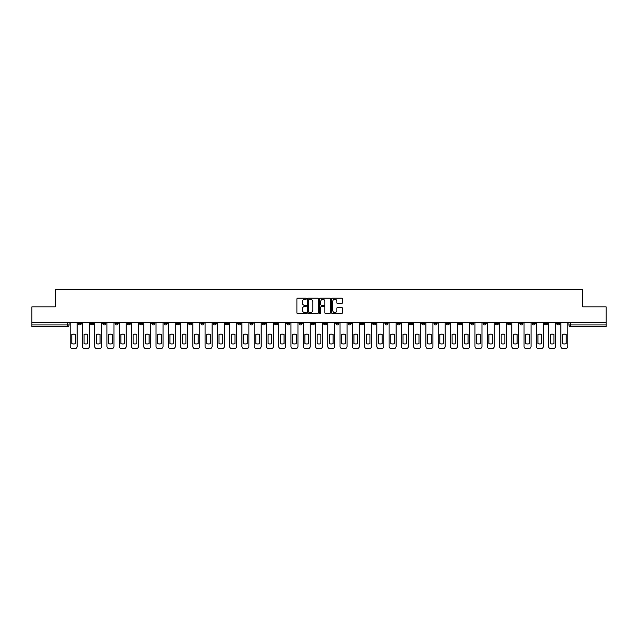 <?xml version="1.0" encoding="UTF-8"?>
<svg xmlns="http://www.w3.org/2000/svg" width="638" height="638" viewBox="0 0 638 638"><rect width="100%" height="100%" fill="white"/><g stroke="black" fill="none" stroke-linecap="round" stroke-linejoin="round"><path stroke-width="0.96" d="M306.415 298.728A0.542 0.542 0 0 0 305.881 298.185L297.675 298.185A0.774 0.774 0 0 0 296.909 298.959L296.909 312.851A0.774 0.774 0 0 0 297.675 313.625L305.881 313.625A0.542 0.542 0 0 0 306.415 313.083A0.542 0.542 0 0 0 305.881 312.548L304.82 312.548A2.472 2.472 0 0 1 302.348 310.076L302.348 308.92A2.472 2.472 0 0 1 304.82 306.447L305.881 306.447A0.542 0.542 0 0 0 306.415 305.905A0.542 0.542 0 0 0 305.881 305.371L304.82 305.371A2.472 2.472 0 0 1 302.348 302.898L302.348 301.742A2.472 2.472 0 0 1 304.82 299.27L305.881 299.27A0.542 0.542 0 0 0 306.415 298.728M483.038 322.501L483.038 323.362L486.18 323.362A1.571 1.571 0 0 1 484.609 324.933A1.571 1.571 0 0 1 483.038 323.362L483.038 322.501M409.429 322.501L409.429 323.362L412.579 323.362A1.571 1.571 0 0 1 411.008 324.933A1.571 1.571 0 0 1 409.429 323.362L409.429 322.501M397.163 322.501L397.163 323.362L400.313 323.362A1.571 1.571 0 0 1 398.734 324.933A1.571 1.571 0 0 1 397.163 323.362L397.163 322.501M323.562 322.501L323.562 323.362L326.704 323.362A1.571 1.571 0 0 1 325.133 324.933A1.571 1.571 0 0 1 323.562 323.362L323.562 322.501M311.296 322.501L311.296 323.362L314.438 323.362A1.571 1.571 0 0 1 312.867 324.933A1.571 1.571 0 0 1 311.296 323.362L311.296 322.501M299.023 322.501L299.023 323.362L302.173 323.362A1.571 1.571 0 0 1 300.602 324.933A1.571 1.571 0 0 1 299.023 323.362L299.023 322.501M274.492 322.501L274.492 323.362L277.634 323.362A1.571 1.571 0 0 1 276.063 324.933A1.571 1.571 0 0 1 274.492 323.362L274.492 322.501M249.96 323.362L249.96 322.501L249.96 323.362A1.571 1.571 0 0 0 251.531 324.933A1.571 1.571 0 0 1 249.96 323.362L253.103 323.362A1.571 1.571 0 0 1 251.531 324.933A1.571 1.571 0 0 0 253.103 323.362L253.103 322.501L253.103 323.362M237.687 323.362L237.687 322.501L237.687 323.362A1.571 1.571 0 0 0 239.266 324.933A1.571 1.571 0 0 1 237.687 323.362L240.837 323.362A1.571 1.571 0 0 1 239.266 324.933M225.421 323.362L225.421 322.501L225.421 323.362A1.571 1.571 0 0 0 226.992 324.933A1.571 1.571 0 0 1 225.421 323.362L228.571 323.362A1.571 1.571 0 0 1 226.992 324.933A1.571 1.571 0 0 0 228.571 323.362L228.571 322.501L228.571 323.362M213.156 322.501L213.156 323.362L216.298 323.362A1.571 1.571 0 0 1 214.727 324.933A1.571 1.571 0 0 1 213.156 323.362L213.156 322.501M200.89 322.501L200.89 323.362L204.032 323.362A1.571 1.571 0 0 1 202.461 324.933A1.571 1.571 0 0 1 200.89 323.362L200.89 322.501M188.625 322.501L188.625 323.362L191.767 323.362A1.571 1.571 0 0 1 190.196 324.933A1.571 1.571 0 0 1 188.625 323.362L188.625 322.501M176.351 323.362L176.351 322.501L176.351 323.362A1.571 1.571 0 0 0 177.93 324.933A1.571 1.571 0 0 1 176.351 323.362L179.501 323.362A1.571 1.571 0 0 1 177.93 324.933M151.82 323.362L151.82 322.501L151.82 323.362A1.571 1.571 0 0 0 153.391 324.933A1.571 1.571 0 0 1 151.82 323.362L154.962 323.362A1.571 1.571 0 0 1 153.391 324.933A1.571 1.571 0 0 0 154.962 323.362L154.962 322.501L154.962 323.362M139.555 323.362L139.555 322.501L139.555 323.362A1.571 1.571 0 0 0 141.126 324.933A1.571 1.571 0 0 1 139.555 323.362L142.697 323.362A1.571 1.571 0 0 1 141.126 324.933A1.571 1.571 0 0 0 142.697 323.362L142.697 322.501L142.697 323.362M127.289 323.362L127.289 322.501L127.289 323.362A1.571 1.571 0 0 0 128.86 324.933A1.571 1.571 0 0 1 127.289 323.362L130.431 323.362A1.571 1.571 0 0 1 128.86 324.933A1.571 1.571 0 0 0 130.431 323.362L130.431 322.501L130.431 323.362M115.015 323.362L115.015 322.501L115.015 323.362A1.571 1.571 0 0 0 116.594 324.933A1.571 1.571 0 0 1 115.015 323.362L118.166 323.362A1.571 1.571 0 0 1 116.594 324.933M102.75 323.362L102.75 322.501L102.75 323.362A1.571 1.571 0 0 0 104.321 324.933A1.571 1.571 0 0 1 102.75 323.362L105.9 323.362A1.571 1.571 0 0 1 104.321 324.933A1.571 1.571 0 0 0 105.9 323.362L105.9 322.501L105.9 323.362M90.484 323.362L90.484 322.501L90.484 323.362A1.571 1.571 0 0 0 92.055 324.933A1.571 1.571 0 0 1 90.484 323.362L93.627 323.362A1.571 1.571 0 0 1 92.055 324.933A1.571 1.571 0 0 0 93.627 323.362L93.627 322.501L93.627 323.362M341.561 303.632A0.774 0.774 0 0 0 342.327 302.859L342.327 298.959A0.774 0.774 0 0 0 341.561 298.185L332.446 298.185A0.774 0.774 0 0 0 331.68 298.959L331.68 312.851A0.774 0.774 0 0 0 332.446 313.625L341.561 313.625A0.774 0.774 0 0 0 342.327 312.851L342.327 308.146A0.774 0.774 0 0 0 341.561 307.372L337.661 307.372A0.774 0.774 0 0 0 336.888 308.146L336.888 310.483A2.066 2.066 0 0 1 334.822 312.548A2.066 2.066 0 0 1 332.757 310.483L332.757 301.335A2.066 2.066 0 0 1 334.822 299.27A2.066 2.066 0 0 1 336.888 301.335L336.888 302.859A0.774 0.774 0 0 0 337.661 303.632L341.561 303.632M31.9 322.501L31.9 306.854L55.331 306.854L55.331 289.317L582.669 289.317L582.669 306.854L606.1 306.854L606.1 322.501L31.9 322.501L31.9 324.933L69.095 324.933L69.095 322.501L69.095 324.933A1.571 1.571 0 0 1 67.524 326.512L31.9 326.512L31.9 324.933M318.322 298.959A0.774 0.774 0 0 0 317.557 298.185L308.441 298.185A0.774 0.774 0 0 0 307.675 298.959L307.675 312.851A0.774 0.774 0 0 0 308.441 313.625L317.557 313.625A0.774 0.774 0 0 0 318.322 312.851L318.322 298.959M320.443 298.185L329.559 298.185A0.774 0.774 0 0 1 330.325 298.959L330.325 312.851A0.774 0.774 0 0 1 329.559 313.625L325.659 313.625A0.774 0.774 0 0 1 324.886 312.851L324.886 307.221A0.774 0.774 0 0 0 324.112 306.447L321.528 306.447A0.774 0.774 0 0 0 320.755 307.221L320.755 313.083A0.542 0.542 0 0 1 320.212 313.625A0.542 0.542 0 0 1 319.678 313.083L319.678 298.959A0.774 0.774 0 0 1 320.443 298.185M568.905 322.501L568.905 324.933L606.1 324.933L606.1 326.512L570.476 326.512A1.571 1.571 0 0 1 568.905 324.933A1.571 1.571 0 0 0 570.476 326.512L570.476 322.501M606.1 322.501L606.1 324.933M559.781 322.501L559.781 323.362A1.571 1.571 0 0 1 558.21 324.933A1.571 1.571 0 0 1 556.639 323.362L559.781 323.362M556.639 322.501L556.639 323.362M547.516 323.362L547.516 322.501L547.516 323.362A1.571 1.571 0 0 1 545.945 324.933A1.571 1.571 0 0 1 544.374 323.362L547.516 323.362A1.571 1.571 0 0 1 545.945 324.933M544.374 322.501L544.374 323.362M535.25 322.501L535.25 323.362A1.571 1.571 0 0 1 533.679 324.933A1.571 1.571 0 0 1 532.1 323.362A1.571 1.571 0 0 0 533.679 324.933M532.1 322.501L532.1 323.362L535.25 323.362M522.985 322.501L522.985 323.362A1.571 1.571 0 0 1 521.405 324.933A1.571 1.571 0 0 1 519.834 323.362L522.985 323.362A1.571 1.571 0 0 1 521.405 324.933M519.834 322.501L519.834 323.362M510.711 322.501L510.711 323.362A1.571 1.571 0 0 1 509.14 324.933A1.571 1.571 0 0 1 507.569 323.362A1.571 1.571 0 0 0 509.14 324.933M507.569 322.501L507.569 323.362L510.711 323.362M498.445 322.501L498.445 323.362A1.571 1.571 0 0 1 496.874 324.933A1.571 1.571 0 0 1 495.303 323.362L498.445 323.362M495.303 322.501L495.303 323.362M486.18 322.501L486.18 323.362A1.571 1.571 0 0 1 484.609 324.933M473.914 322.501L473.914 323.362A1.571 1.571 0 0 1 472.343 324.933A1.571 1.571 0 0 1 470.764 323.362L473.914 323.362M470.764 322.501L470.764 323.362M461.649 322.501L461.649 323.362A1.571 1.571 0 0 1 460.07 324.933A1.571 1.571 0 0 1 458.499 323.362L461.649 323.362M458.499 322.501L458.499 323.362M449.375 322.501L449.375 323.362A1.571 1.571 0 0 1 447.804 324.933A1.571 1.571 0 0 1 446.233 323.362A1.571 1.571 0 0 0 447.804 324.933M446.233 322.501L446.233 323.362L449.375 323.362M437.11 322.501L437.11 323.362A1.571 1.571 0 0 1 435.539 324.933A1.571 1.571 0 0 1 433.968 323.362L437.11 323.362M433.968 322.501L433.968 323.362M424.844 322.501L424.844 323.362A1.571 1.571 0 0 1 423.273 324.933A1.571 1.571 0 0 1 421.702 323.362L424.844 323.362M421.702 322.501L421.702 323.362M412.579 322.501L412.579 323.362M400.313 322.501L400.313 323.362L400.313 322.501M388.04 322.501L388.04 323.362A1.571 1.571 0 0 1 386.469 324.933A1.571 1.571 0 0 1 384.897 323.362L388.04 323.362M384.897 322.501L384.897 323.362M375.774 322.501L375.774 323.362A1.571 1.571 0 0 1 374.203 324.933A1.571 1.571 0 0 1 372.632 323.362L375.774 323.362M372.632 322.501L372.632 323.362M363.508 322.501L363.508 323.362A1.571 1.571 0 0 1 361.937 324.933A1.571 1.571 0 0 1 360.366 323.362L363.508 323.362M360.366 322.501L360.366 323.362M351.243 322.501L351.243 323.362A1.571 1.571 0 0 1 349.672 324.933A1.571 1.571 0 0 1 348.093 323.362L351.243 323.362M348.093 322.501L348.093 323.362M338.977 322.501L338.977 323.362A1.571 1.571 0 0 1 337.398 324.933A1.571 1.571 0 0 1 335.827 323.362L338.977 323.362M335.827 322.501L335.827 323.362M326.704 322.501L326.704 323.362A1.571 1.571 0 0 1 325.133 324.933M314.438 322.501L314.438 323.362M302.173 323.362L302.173 322.501L302.173 323.362A1.571 1.571 0 0 1 300.602 324.933M289.907 322.501L289.907 323.362A1.571 1.571 0 0 1 288.328 324.933A1.571 1.571 0 0 1 286.757 323.362A1.571 1.571 0 0 0 288.328 324.933A1.571 1.571 0 0 0 289.907 323.362L286.757 323.362L286.757 322.501M277.634 323.362L277.634 322.501L277.634 323.362A1.571 1.571 0 0 1 276.063 324.933M265.368 322.501L265.368 323.362A1.571 1.571 0 0 1 263.797 324.933A1.571 1.571 0 0 1 262.226 323.362A1.571 1.571 0 0 0 263.797 324.933M262.226 322.501L262.226 323.362L265.368 323.362M240.837 322.501L240.837 323.362L240.837 322.501M216.298 323.362L216.298 322.501L216.298 323.362A1.571 1.571 0 0 1 214.727 324.933M204.032 323.362L204.032 322.501L204.032 323.362A1.571 1.571 0 0 1 202.461 324.933M191.767 323.362L191.767 322.501L191.767 323.362A1.571 1.571 0 0 1 190.196 324.933M179.501 322.501L179.501 323.362L179.501 322.501M167.236 323.362L167.236 322.501L167.236 323.362A1.571 1.571 0 0 1 165.657 324.933A1.571 1.571 0 0 1 164.086 323.362L167.236 323.362A1.571 1.571 0 0 1 165.657 324.933M164.086 322.501L164.086 323.362M118.166 322.501L118.166 323.362L118.166 322.501M81.361 322.501L81.361 323.362A1.571 1.571 0 0 1 79.79 324.933A1.571 1.571 0 0 1 78.219 323.362A1.571 1.571 0 0 0 79.79 324.933A1.571 1.571 0 0 0 81.361 323.362L81.361 322.501M78.219 322.501L78.219 323.362L81.361 323.362M67.524 322.501L67.524 326.512A1.571 1.571 0 0 0 69.095 324.933M309.294 299.27A0.542 0.542 0 0 0 308.752 299.812L308.752 312.006A0.542 0.542 0 0 0 309.294 312.548L310.411 312.548A2.472 2.472 0 0 0 312.883 310.076L312.883 301.742A2.472 2.472 0 0 0 310.411 299.27L309.294 299.27M324.886 301.375A2.066 2.066 0 0 0 322.82 299.31A2.066 2.066 0 0 0 320.755 301.375L320.755 304.597A0.774 0.774 0 0 0 321.528 305.371L324.112 305.371A0.774 0.774 0 0 0 324.886 304.597L324.886 301.375M71.807 334.495L71.807 343.603A4.913 4.913 0 0 0 75.507 343.603L75.507 334.495A4.913 4.913 0 0 0 71.807 334.495M70.156 322.501L70.156 346.322A2.361 2.361 0 0 0 72.517 348.683L74.798 348.683A2.361 2.361 0 0 0 77.158 346.322L77.158 322.501M84.072 334.495L84.072 343.603A4.913 4.913 0 0 0 87.773 343.603L87.773 334.495A4.913 4.913 0 0 0 84.072 334.495M82.422 322.501L82.422 346.322A2.361 2.361 0 0 0 84.782 348.683L87.063 348.683A2.361 2.361 0 0 0 89.424 346.322L89.424 322.501M96.346 334.495L96.346 343.603A4.913 4.913 0 0 0 100.038 343.603L100.038 334.495A4.913 4.913 0 0 0 96.346 334.495M94.687 322.501L94.687 346.322A2.361 2.361 0 0 0 97.048 348.683L99.329 348.683A2.361 2.361 0 0 0 101.689 346.322L101.689 322.501M108.612 334.495L108.612 343.603A4.913 4.913 0 0 0 112.304 343.603L112.304 334.495A4.913 4.913 0 0 0 108.612 334.495M106.961 322.501L106.961 346.322A2.361 2.361 0 0 0 109.313 348.683L111.594 348.683A2.361 2.361 0 0 0 113.955 346.322L113.955 322.501M120.877 334.495L120.877 343.603A4.913 4.913 0 0 0 124.569 343.603L124.569 334.495A4.913 4.913 0 0 0 120.877 334.495M119.226 322.501L119.226 346.322A2.361 2.361 0 0 0 121.587 348.683L123.868 348.683A2.361 2.361 0 0 0 126.22 346.322L126.22 322.501M133.143 334.495L133.143 343.603A4.913 4.913 0 0 0 136.843 343.603L136.843 334.495A4.913 4.913 0 0 0 133.143 334.495M131.492 322.501L131.492 346.322A2.361 2.361 0 0 0 133.852 348.683L136.133 348.683A2.361 2.361 0 0 0 138.494 346.322L138.494 322.501M145.408 334.495L145.408 343.603A4.913 4.913 0 0 0 149.109 343.603L149.109 334.495A4.913 4.913 0 0 0 145.408 334.495M143.757 322.501L143.757 346.322A2.361 2.361 0 0 0 146.118 348.683L148.399 348.683A2.361 2.361 0 0 0 150.759 346.322L150.759 322.501M157.682 334.495L157.682 343.603A4.913 4.913 0 0 0 161.374 343.603L161.374 334.495A4.913 4.913 0 0 0 157.682 334.495M156.031 322.501L156.031 346.322A2.361 2.361 0 0 0 158.383 348.683L160.664 348.683A2.361 2.361 0 0 0 163.025 346.322L163.025 322.501M169.947 334.495L169.947 343.603A4.913 4.913 0 0 0 173.64 343.603L173.64 334.495A4.913 4.913 0 0 0 169.947 334.495M168.296 322.501L168.296 346.322A2.361 2.361 0 0 0 170.657 348.683L172.93 348.683A2.361 2.361 0 0 0 175.291 346.322L175.291 322.501M182.213 334.495L182.213 343.603A4.913 4.913 0 0 0 185.905 343.603L185.905 334.495A4.913 4.913 0 0 0 182.213 334.495M180.562 322.501L180.562 346.322A2.361 2.361 0 0 0 182.923 348.683L185.203 348.683A2.361 2.361 0 0 0 187.556 346.322L187.556 322.501M194.478 334.495L194.478 343.603A4.913 4.913 0 0 0 198.179 343.603L198.179 334.495A4.913 4.913 0 0 0 194.478 334.495M192.828 322.501L192.828 346.322A2.361 2.361 0 0 0 195.188 348.683L197.469 348.683A2.361 2.361 0 0 0 199.83 346.322L199.83 322.501M206.744 334.495L206.744 343.603A4.913 4.913 0 0 0 210.444 343.603L210.444 334.495A4.913 4.913 0 0 0 206.744 334.495M205.093 322.501L205.093 346.322A2.361 2.361 0 0 0 207.454 348.683L209.735 348.683A2.361 2.361 0 0 0 212.095 346.322L212.095 322.501M219.017 334.495L219.017 343.603A4.913 4.913 0 0 0 222.71 343.603L222.71 334.495A4.913 4.913 0 0 0 219.017 334.495M217.367 322.501L217.367 346.322A2.361 2.361 0 0 0 219.719 348.683L222 348.683A2.361 2.361 0 0 0 224.361 346.322L224.361 322.501M231.283 334.495L231.283 343.603A4.913 4.913 0 0 0 234.975 343.603L234.975 334.495A4.913 4.913 0 0 0 231.283 334.495M229.632 322.501L229.632 346.322A2.361 2.361 0 0 0 231.993 348.683L234.274 348.683A2.361 2.361 0 0 0 236.626 346.322L236.626 322.501M243.549 334.495L243.549 343.603A4.913 4.913 0 0 0 247.241 343.603L247.241 334.495A4.913 4.913 0 0 0 243.549 334.495M241.898 322.501L241.898 346.322A2.361 2.361 0 0 0 244.258 348.683L246.539 348.683A2.361 2.361 0 0 0 248.9 346.322L248.9 322.501M255.814 334.495L255.814 343.603A4.913 4.913 0 0 0 259.514 343.603L259.514 334.495A4.913 4.913 0 0 0 255.814 334.495M254.163 322.501L254.163 346.322A2.361 2.361 0 0 0 256.524 348.683L258.805 348.683A2.361 2.361 0 0 0 261.165 346.322L261.165 322.501M268.08 334.495L268.08 343.603A4.913 4.913 0 0 0 271.78 343.603L271.78 334.495A4.913 4.913 0 0 0 268.08 334.495M266.429 322.501L266.429 346.322A2.361 2.361 0 0 0 268.789 348.683L271.07 348.683A2.361 2.361 0 0 0 273.431 346.322L273.431 322.501M280.353 334.495L280.353 343.603A4.913 4.913 0 0 0 284.046 343.603L284.046 334.495A4.913 4.913 0 0 0 280.353 334.495M278.702 322.501L278.702 346.322A2.361 2.361 0 0 0 281.055 348.683L283.336 348.683A2.361 2.361 0 0 0 285.696 346.322L285.696 322.501M292.619 334.495L292.619 343.603A4.913 4.913 0 0 0 296.311 343.603L296.311 334.495A4.913 4.913 0 0 0 292.619 334.495M290.968 322.501L290.968 346.322A2.361 2.361 0 0 0 293.328 348.683L295.609 348.683A2.361 2.361 0 0 0 297.962 346.322L297.962 322.501M304.884 334.495L304.884 343.603A4.913 4.913 0 0 0 308.585 343.603L308.585 334.495A4.913 4.913 0 0 0 304.884 334.495M303.233 322.501L303.233 346.322A2.361 2.361 0 0 0 305.594 348.683L307.875 348.683A2.361 2.361 0 0 0 310.235 346.322L310.235 322.501M317.15 334.495L317.15 343.603A4.913 4.913 0 0 0 320.85 343.603L320.85 334.495A4.913 4.913 0 0 0 317.15 334.495M315.499 322.501L315.499 346.322A2.361 2.361 0 0 0 317.86 348.683L320.14 348.683A2.361 2.361 0 0 0 322.501 346.322L322.501 322.501M329.415 334.495L329.415 343.603A4.913 4.913 0 0 0 333.116 343.603L333.116 334.495A4.913 4.913 0 0 0 329.415 334.495M327.765 322.501L327.765 346.322A2.361 2.361 0 0 0 330.125 348.683L332.406 348.683A2.361 2.361 0 0 0 334.767 346.322L334.767 322.501M341.689 334.495L341.689 343.603A4.913 4.913 0 0 0 345.381 343.603L345.381 334.495A4.913 4.913 0 0 0 341.689 334.495M340.038 322.501L340.038 346.322A2.361 2.361 0 0 0 342.391 348.683L344.672 348.683A2.361 2.361 0 0 0 347.032 346.322L347.032 322.501M353.954 334.495L353.954 343.603A4.913 4.913 0 0 0 357.647 343.603L357.647 334.495A4.913 4.913 0 0 0 353.954 334.495M352.304 322.501L352.304 346.322A2.361 2.361 0 0 0 354.664 348.683L356.945 348.683A2.361 2.361 0 0 0 359.298 346.322L359.298 322.501M366.22 334.495L366.22 343.603A4.913 4.913 0 0 0 369.92 343.603L369.92 334.495A4.913 4.913 0 0 0 366.22 334.495M364.569 322.501L364.569 346.322A2.361 2.361 0 0 0 366.93 348.683L369.211 348.683A2.361 2.361 0 0 0 371.571 346.322L371.571 322.501M378.486 334.495L378.486 343.603A4.913 4.913 0 0 0 382.186 343.603L382.186 334.495A4.913 4.913 0 0 0 378.486 334.495M376.835 322.501L376.835 346.322A2.361 2.361 0 0 0 379.195 348.683L381.476 348.683A2.361 2.361 0 0 0 383.837 346.322L383.837 322.501M390.759 334.495L390.759 343.603A4.913 4.913 0 0 0 394.451 343.603L394.451 334.495A4.913 4.913 0 0 0 390.759 334.495M389.1 322.501L389.1 346.322A2.361 2.361 0 0 0 391.461 348.683L393.742 348.683A2.361 2.361 0 0 0 396.102 346.322L396.102 322.501M403.025 334.495L403.025 343.603A4.913 4.913 0 0 0 406.717 343.603L406.717 334.495A4.913 4.913 0 0 0 403.025 334.495M401.374 322.501L401.374 346.322A2.361 2.361 0 0 0 403.726 348.683L406.007 348.683A2.361 2.361 0 0 0 408.368 346.322L408.368 322.501M415.29 334.495L415.29 343.603A4.913 4.913 0 0 0 418.983 343.603L418.983 334.495A4.913 4.913 0 0 0 415.29 334.495M413.639 322.501L413.639 346.322A2.361 2.361 0 0 0 416 348.683L418.281 348.683A2.361 2.361 0 0 0 420.633 346.322L420.633 322.501M427.556 334.495L427.556 343.603A4.913 4.913 0 0 0 431.256 343.603L431.256 334.495A4.913 4.913 0 0 0 427.556 334.495M425.905 322.501L425.905 346.322A2.361 2.361 0 0 0 428.265 348.683L430.546 348.683A2.361 2.361 0 0 0 432.907 346.322L432.907 322.501M439.821 334.495L439.821 343.603A4.913 4.913 0 0 0 443.522 343.603L443.522 334.495A4.913 4.913 0 0 0 439.821 334.495M438.17 322.501L438.17 346.322A2.361 2.361 0 0 0 440.531 348.683L442.812 348.683A2.361 2.361 0 0 0 445.172 346.322L445.172 322.501M452.095 334.495L452.095 343.603A4.913 4.913 0 0 0 455.787 343.603L455.787 334.495A4.913 4.913 0 0 0 452.095 334.495M450.444 322.501L450.444 346.322A2.361 2.361 0 0 0 452.797 348.683L455.077 348.683A2.361 2.361 0 0 0 457.438 346.322L457.438 322.501M464.36 334.495L464.36 343.603A4.913 4.913 0 0 0 468.053 343.603L468.053 334.495A4.913 4.913 0 0 0 464.36 334.495M462.71 322.501L462.71 346.322A2.361 2.361 0 0 0 465.07 348.683L467.343 348.683A2.361 2.361 0 0 0 469.704 346.322L469.704 322.501M476.626 334.495L476.626 343.603A4.913 4.913 0 0 0 480.318 343.603L480.318 334.495A4.913 4.913 0 0 0 476.626 334.495M474.975 322.501L474.975 346.322A2.361 2.361 0 0 0 477.336 348.683L479.616 348.683A2.361 2.361 0 0 0 481.969 346.322L481.969 322.501M488.891 334.495L488.891 343.603A4.913 4.913 0 0 0 492.592 343.603L492.592 334.495A4.913 4.913 0 0 0 488.891 334.495M487.241 322.501L487.241 346.322A2.361 2.361 0 0 0 489.601 348.683L491.882 348.683A2.361 2.361 0 0 0 494.243 346.322L494.243 322.501M501.157 334.495L501.157 343.603A4.913 4.913 0 0 0 504.857 343.603L504.857 334.495A4.913 4.913 0 0 0 501.157 334.495M499.506 322.501L499.506 346.322A2.361 2.361 0 0 0 501.867 348.683L504.148 348.683A2.361 2.361 0 0 0 506.508 346.322L506.508 322.501M513.43 334.495L513.43 343.603A4.913 4.913 0 0 0 517.123 343.603L517.123 334.495A4.913 4.913 0 0 0 513.43 334.495M511.78 322.501L511.78 346.322A2.361 2.361 0 0 0 514.132 348.683L516.413 348.683A2.361 2.361 0 0 0 518.774 346.322L518.774 322.501M525.696 334.495L525.696 343.603A4.913 4.913 0 0 0 529.388 343.603L529.388 334.495A4.913 4.913 0 0 0 525.696 334.495M524.045 322.501L524.045 346.322A2.361 2.361 0 0 0 526.406 348.683L528.687 348.683A2.361 2.361 0 0 0 531.039 346.322L531.039 322.501M537.962 334.495L537.962 343.603A4.913 4.913 0 0 0 541.654 343.603L541.654 334.495A4.913 4.913 0 0 0 537.962 334.495M536.311 322.501L536.311 346.322A2.361 2.361 0 0 0 538.671 348.683L540.952 348.683A2.361 2.361 0 0 0 543.313 346.322L543.313 322.501M550.227 334.495L550.227 343.603A4.913 4.913 0 0 0 553.928 343.603L553.928 334.495A4.913 4.913 0 0 0 550.227 334.495M548.576 322.501L548.576 346.322A2.361 2.361 0 0 0 550.937 348.683L553.218 348.683A2.361 2.361 0 0 0 555.578 346.322L555.578 322.501M562.493 334.495L562.493 343.603A4.913 4.913 0 0 0 566.193 343.603L566.193 334.495A4.913 4.913 0 0 0 562.493 334.495M560.842 322.501L560.842 346.322A2.361 2.361 0 0 0 563.202 348.683L565.483 348.683A2.361 2.361 0 0 0 567.844 346.322L567.844 322.501"/></g></svg>
